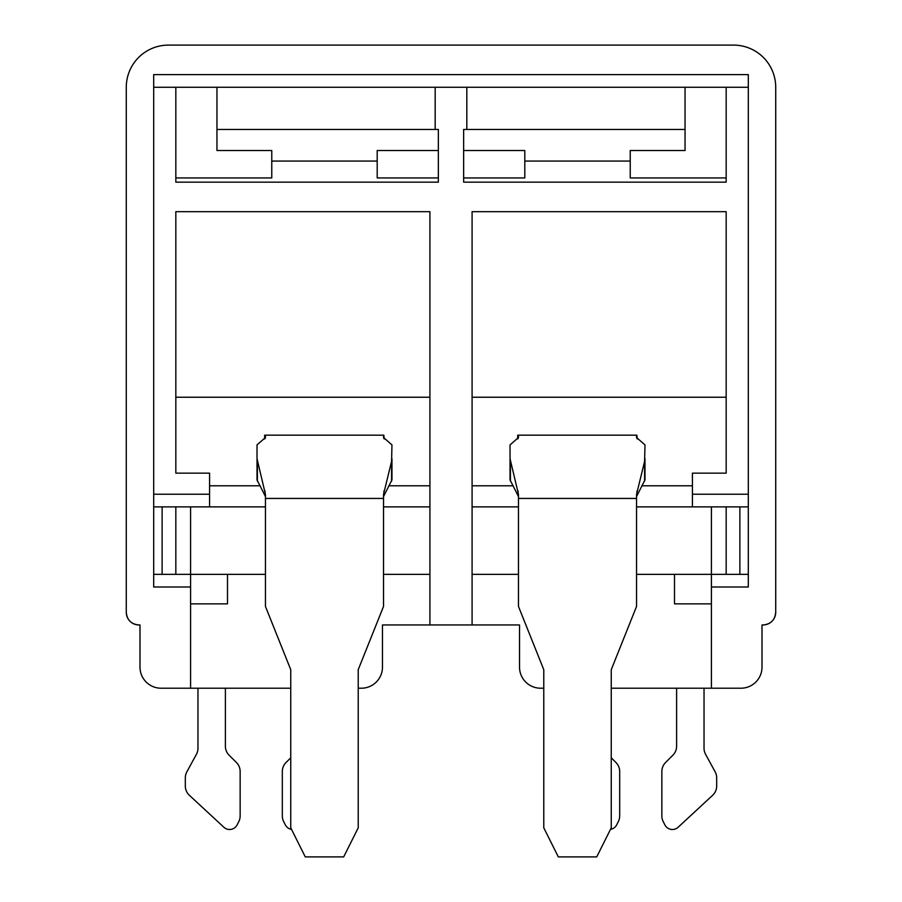 <?xml version="1.0" encoding="UTF-8"?>
<svg xmlns="http://www.w3.org/2000/svg" width="902" height="902" viewBox="0 0 902 902"><rect width="100%" height="100%" fill="white"/><g stroke="black" fill="none" stroke-linecap="round" stroke-linejoin="round"><path stroke-width="1.35" d="M466.819 87.269L466.819 129.448L685.046 129.448M216.954 129.448L435.181 129.448L435.181 87.269M762.01 624.962L763.069 624.962L762.01 624.962L762.01 667.13A21.084 21.084 0 0 1 740.925 688.215L611.252 688.215M290.748 688.215L161.075 688.215A21.084 21.084 0 0 1 139.99 667.13L139.99 624.962L138.931 624.962L139.99 624.962M543.782 688.215L540.614 688.215A21.084 21.084 0 0 1 519.529 667.13L519.529 624.962L472.084 624.962L472.084 211.677L726.166 211.677L726.166 473.144L692.432 473.144L692.432 494.228L748.31 494.228M153.69 494.228L209.568 494.228L209.568 473.144L175.834 473.144L175.834 211.677L429.916 211.677L429.916 624.962L382.471 624.962L382.471 667.13A21.084 21.084 0 0 1 361.386 688.215L358.218 688.215M190.593 688.215L190.593 586.999L153.69 586.999L153.69 74.618L748.31 74.618L748.31 586.999L711.407 586.999L711.407 688.215M775.72 612.3C775.01 620.012 770.793 624.229 763.069 624.962A12.651 12.651 0 0 0 775.72 612.3L775.72 87.269A42.168 42.168 0 0 0 733.552 45.1L168.448 45.1A42.168 42.168 0 0 0 126.28 87.269L126.28 612.3A12.651 12.651 0 0 0 138.931 624.962C131.218 624.24 127.002 620.024 126.28 612.3M463.651 150.533L524.795 150.533L524.795 161.075L630.227 161.075L630.227 150.533L685.046 150.533L685.046 87.269M216.954 87.269L216.954 150.533L271.773 150.533L271.773 177.942L175.834 177.942L271.773 177.942M748.31 87.269L153.69 87.269M175.834 397.23L429.916 397.23M472.084 397.23L726.166 397.23M466.819 129.448L463.651 129.448L463.651 182.159L726.166 182.159L726.166 87.269M175.834 87.269L175.834 182.159L438.349 182.159L438.349 129.448L435.181 129.448M190.593 603.866L227.496 603.866L227.496 574.348L190.593 574.348L190.593 586.999M711.407 586.999L711.407 574.348L674.504 574.348L674.504 603.866L711.407 603.866M377.205 177.942L438.349 177.942L377.205 177.942L377.205 150.533L438.349 150.533M630.227 177.942L726.166 177.942L630.227 177.942L630.227 161.075M524.795 161.075L524.795 177.942L463.651 177.942L524.795 177.942M377.205 161.075L271.773 161.075M748.31 574.348L711.407 574.348L711.407 506.879M190.593 506.879L190.593 574.348L153.69 574.348M674.504 574.348L636.553 574.348M518.47 574.348L472.084 574.348M429.916 574.348L383.53 574.348M265.447 574.348L227.496 574.348M429.916 624.962L472.084 624.962M162.123 574.348L162.123 506.879M175.834 574.348L175.834 506.879M726.166 506.879L726.166 574.348M739.877 574.348L739.877 506.879M472.084 506.879L518.47 506.879M636.553 506.879L692.432 506.879L692.432 494.228M472.084 485.795L513.193 485.795M641.841 485.795L692.432 485.795M209.568 494.228L209.568 506.879L265.447 506.879M383.53 506.879L429.916 506.879M209.568 485.795L260.159 485.795M388.807 485.795L429.916 485.795M209.568 506.879L153.69 506.879M748.31 506.879L692.432 506.879M517.692 438.981L517.692 435.181L518.47 435.181L518.47 437.526L510.036 444.889L510.036 458.701L518.47 494.352L518.47 606.426L543.782 669.69L543.782 827.833L558.315 856.9L596.718 856.9L611.252 827.833L611.252 669.69L636.553 606.426L636.553 494.352L644.603 461.328L644.986 444.889L636.553 437.526L636.553 435.181L518.47 435.181L636.846 435.181L636.846 438.383M636.846 435.181L637.342 438.981M264.658 438.981L264.658 435.181L265.447 435.181L265.447 437.526L257.014 444.889L257.014 458.701L265.447 494.352L265.447 606.426L290.748 669.69L290.748 827.833L305.282 856.9L343.685 856.9L358.218 827.833L358.218 669.69L383.53 606.426L383.53 494.352L391.581 461.328L391.964 444.889L383.53 437.526L383.53 435.181L265.447 435.181L383.812 435.181L383.812 438.383M383.812 435.181L384.308 438.981M518.47 496.528L510.036 479.898L510.036 458.701L510.036 479.898M644.986 458.701L644.986 479.898L636.553 496.528M676.613 688.215L676.613 746.236A12.651 12.651 0 0 1 672.915 755.177L665.563 762.528A12.651 12.651 0 0 0 661.854 771.469L661.854 815.904A12.651 12.651 0 0 0 663.241 821.654L664.887 824.89A8.434 8.434 0 0 0 678.135 827.247L712.625 795.293A12.651 12.651 0 0 0 716.684 786.003L716.684 777.896A12.651 12.651 0 0 0 715.139 771.83L705.578 754.309A12.651 12.651 0 0 1 704.034 748.243L704.034 688.215M610.474 829.378A8.434 8.434 0 0 0 616.652 824.89L618.31 821.654A12.651 12.651 0 0 0 619.685 815.904L619.685 771.469A12.651 12.651 0 0 0 615.976 762.528L611.252 757.793M290.748 757.793L286.024 762.528A12.651 12.651 0 0 0 282.315 771.469L282.315 815.904A12.651 12.651 0 0 0 283.69 821.654L285.348 824.89A8.434 8.434 0 0 0 291.526 829.378M197.966 688.215L197.966 748.243A12.651 12.651 0 0 1 196.422 754.309L186.861 771.83A12.651 12.651 0 0 0 185.316 777.896L185.316 786.003A12.651 12.651 0 0 0 189.375 795.293L223.865 827.247A8.434 8.434 0 0 0 237.113 824.89L238.759 821.654A12.651 12.651 0 0 0 240.146 815.904L240.146 771.469A12.651 12.651 0 0 0 236.437 762.528L229.085 755.177A12.651 12.651 0 0 1 225.387 746.236L225.387 688.215M265.447 496.528L257.014 479.898L257.014 458.701L257.014 479.898M391.964 458.701L391.964 479.898L383.53 496.528M510.419 461.328L510.419 481.116M257.397 461.328L257.397 481.116M636.553 498.445L518.47 498.445M518.188 438.383L518.188 435.181M383.53 498.445L265.447 498.445M265.154 438.383L265.154 435.181M518.098 494.995L518.098 491.049M636.936 491.049L636.936 494.995M644.603 481.116L644.603 461.328M265.064 494.995L265.064 491.049M383.902 491.049L383.902 494.995M391.581 481.116L391.581 461.328"/></g></svg>
